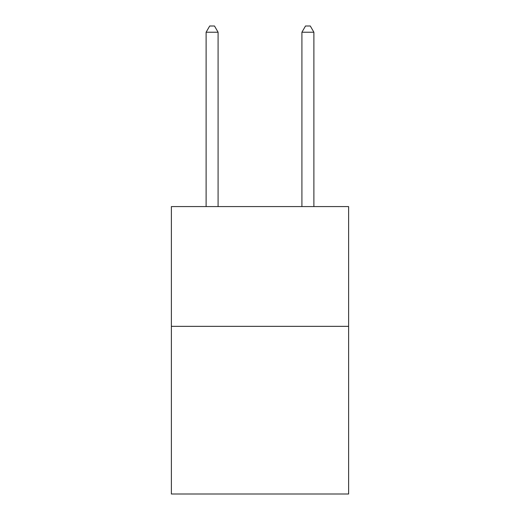 <?xml version="1.0" encoding="UTF-8"?>
<svg xmlns="http://www.w3.org/2000/svg" width="520" height="520" viewBox="0 0 520 520"><rect width="100%" height="100%" fill="white"/><g stroke="black" fill="none" stroke-linecap="round" stroke-linejoin="round"><path stroke-width="0.78" d="M348.621 326.346L348.621 494L171.379 494L171.379 206.589L348.621 206.589L348.621 326.346L171.379 326.346M218.088 206.589L218.088 32.227L206.108 32.227L206.108 206.589M206.108 32.227L209.703 26L214.494 26L218.088 32.227M313.892 206.589L313.892 32.227L301.912 32.227L301.912 206.589M301.912 32.227L305.507 26L310.297 26L313.892 32.227"/></g></svg>
